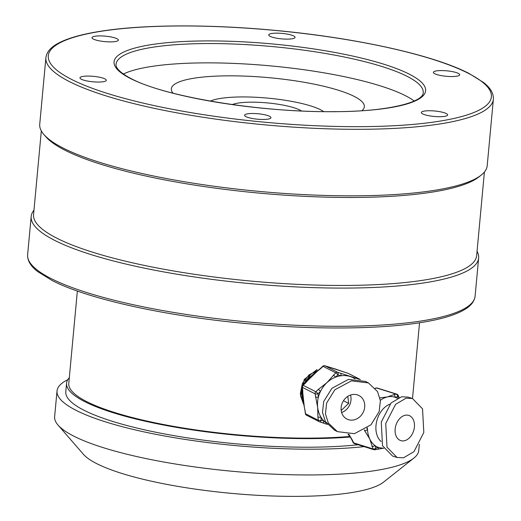 <?xml version="1.0" encoding="UTF-8"?>
<svg xmlns="http://www.w3.org/2000/svg" width="521" height="521" viewBox="0 0 521 521"><rect width="100%" height="100%" fill="white"/><g stroke="black" fill="none" stroke-linecap="round" stroke-linejoin="round"><path stroke-width="0.78" d="M303.391 403.697L300.304 393.876L302.408 383.378L309.129 374.775L318.572 370.125M310.132 375.296L302.688 385.351M309.344 378.337A26.434 22.917 -63.1 0 1 309.441 378.213A26.434 22.917 -63.1 0 1 312.105 375.315A26.434 22.917 -63.1 0 1 314.801 373.049L320.285 368.614A2.201 0.417 46.4 0 1 320.604 368.666L312.105 375.315L305.56 382.961A2.201 0.417 -133.6 0 0 305.241 382.909L302.805 385.227A2.201 2.201 0 0 0 302.134 387.09L302.408 398.181M43.907 134.542L45.861 136.789A222.493 46.167 5.3 0 0 64.962 150.211A222.493 46.167 5.3 0 0 362.134 197.381A222.493 46.167 5.3 0 0 478.864 176.958L481.196 175.108A224.694 46.629 5.3 0 0 487.2 165.73L493.374 99.211A224.694 46.629 -174.7 0 1 318.826 128.498A224.694 46.629 -174.7 0 1 69.371 81.576A224.694 46.629 -174.7 0 1 45.9 57.701L39.733 124.219A224.694 46.629 5.3 0 0 43.907 134.542A224.694 46.629 5.3 0 0 63.197 148.094A224.694 46.629 5.3 0 0 363.313 195.733A224.694 46.629 5.3 0 0 481.196 175.108M41.322 130.908L33.565 214.541A222.493 46.167 5.3 0 0 56.802 238.182A222.493 46.167 5.3 0 0 303.815 284.642A222.493 46.167 5.3 0 0 476.65 255.648L484.406 172.015M477.047 251.311A224.694 46.629 -174.7 0 1 478.643 257.999A224.694 46.629 -174.7 0 1 304.095 287.279A224.694 46.629 -174.7 0 1 54.64 240.357A224.694 46.629 -174.7 0 1 31.169 216.489A224.694 46.629 -174.7 0 1 33.969 210.204M414.215 101.015A154.223 32.002 5.3 0 0 405.305 95.63A154.223 32.002 5.3 0 0 258.937 64.897A154.223 32.002 5.3 0 0 123.379 74.041M69.319 377.673A174.027 36.112 5.3 0 0 66.59 383.169A174.027 36.112 5.3 0 0 84.773 401.658A174.027 36.112 5.3 0 0 350.314 436.989M66.59 383.169L65.796 391.753A174.027 36.112 5.3 0 0 83.972 410.242A174.027 36.112 5.3 0 0 358.103 444.745M67.756 379.718A182.838 37.942 5.3 0 0 57.023 390.939L54.633 416.689A182.838 37.942 5.3 0 0 58.033 425.084L83.432 454.312A154.203 31.996 5.3 0 0 96.665 463.612A154.203 31.996 5.3 0 0 251.689 494.95A154.203 31.996 5.3 0 0 383.528 482.146L413.863 458.096A182.838 37.942 5.3 0 0 418.754 450.463L419.32 444.335M57.023 390.939A182.838 37.942 5.3 0 0 76.118 410.366A182.838 37.942 5.3 0 0 364.088 446.621M441.749 112.074A13.22 2.742 -174.7 0 1 447.643 114.946A13.22 2.742 -174.7 0 1 440.603 116.704A13.22 2.742 -174.7 0 1 427.22 115.375A13.22 2.742 -174.7 0 1 421.326 112.503A13.22 2.742 -174.7 0 1 428.366 110.745A13.22 2.742 -174.7 0 1 441.749 112.074M270.92 117.811A13.22 2.742 -174.7 0 1 257.25 119.179A13.22 2.742 -174.7 0 1 244.616 115.252A13.22 2.742 -174.7 0 1 244.642 115.141A13.22 2.742 -174.7 0 1 258.305 113.773A13.22 2.742 -174.7 0 1 270.94 117.694A13.22 2.742 -174.7 0 1 270.92 117.811M99.003 82.051A13.22 2.742 -174.7 0 1 79.967 77.844A13.22 2.742 -174.7 0 1 87.254 76.079A13.22 2.742 -174.7 0 1 106.291 80.286A13.22 2.742 -174.7 0 1 99.003 82.051M97.922 40.553A13.22 2.742 -174.7 0 1 92.028 37.681A13.22 2.742 -174.7 0 1 99.068 35.916A13.22 2.742 -174.7 0 1 112.451 37.252A13.22 2.742 -174.7 0 1 118.345 40.124A13.22 2.742 -174.7 0 1 111.305 41.882A13.22 2.742 -174.7 0 1 97.922 40.553M268.751 34.816A13.22 2.742 -174.7 0 1 282.421 33.442A13.22 2.742 -174.7 0 1 295.055 37.369A13.22 2.742 -174.7 0 1 295.029 37.486A13.22 2.742 -174.7 0 1 281.366 38.854A13.22 2.742 -174.7 0 1 268.732 34.927A13.22 2.742 -174.7 0 1 268.751 34.816M440.668 70.576A13.22 2.742 -174.7 0 1 459.704 74.783A13.22 2.742 -174.7 0 1 452.417 76.548A13.22 2.742 -174.7 0 1 433.381 72.341A13.22 2.742 -174.7 0 1 440.668 70.576M77.355 291.031L68.785 383.371A171.826 35.656 5.3 0 0 86.733 401.626A171.826 35.656 5.3 0 0 349.825 436.435M58.033 425.084A182.838 37.942 5.3 0 0 73.735 436.116A182.838 37.942 5.3 0 0 257.543 473.27A182.838 37.942 5.3 0 0 413.863 458.096M301.548 110.986A37.447 7.769 5.3 0 0 300.031 110.126A37.447 7.769 5.3 0 0 265.469 102.741A37.447 7.769 5.3 0 0 232.288 104.565M323.73 111.618A60.579 12.569 5.3 0 0 320.643 109.801A60.579 12.569 5.3 0 0 263.808 97.785A60.579 12.569 5.3 0 0 210.367 101.107M361.848 110.706A96.926 20.111 5.3 0 0 364.355 106.72A96.926 20.111 5.3 0 0 354.234 96.424A96.926 20.111 5.3 0 0 246.628 76.183A96.926 20.111 5.3 0 0 171.331 88.817A96.926 20.111 5.3 0 0 173.07 93.194M395.081 430.216A13.22 9.287 107.4 0 0 400.825 440.616A13.22 9.287 107.4 0 0 414.475 425.787A13.22 9.287 107.4 0 0 408.725 415.387A13.22 9.287 107.4 0 0 395.081 430.216M412.456 398.506L407.969 397.1L401.528 396.787L391.102 402.941L381.255 422.101L382.518 445.755L392.606 456.09L397.093 457.49L403.534 457.809L413.961 451.655L423.814 432.495L422.544 408.835L412.456 398.506L406.015 398.194L395.589 404.348L385.742 423.508L387.005 447.161L397.093 457.49M381.144 441.561A20.925 14.699 -72.6 0 1 375.895 427.272A20.925 14.699 -72.6 0 1 390.008 404.133M379.939 397.888L387.416 396.93L393.668 394.69A2.201 1.452 77.1 0 1 395.113 397.282A26.434 18.567 107.4 0 0 394.723 397.152A26.434 18.567 107.4 0 0 387.416 396.93A26.434 18.567 107.4 0 0 380.343 400.271M367.422 427.826A26.434 18.567 107.4 0 0 367.487 429.636A26.434 18.567 107.4 0 0 369.734 438.936A26.434 18.567 107.4 0 0 374.827 445.481A26.434 18.567 107.4 0 0 378.533 447.474A26.434 18.567 107.4 0 0 378.923 447.604L383.782 448.36M348.875 434.26L352.457 440.304A2.201 1.237 155.1 0 1 351.883 439.848L353.069 442.414A2.201 1.237 -24.9 0 0 353.648 442.87L373.095 448.959L369.734 438.936L364.563 430.548A2.201 1.237 -24.9 0 0 367.487 429.636L366.843 428.249M348.796 434.605A26.434 18.567 -72.6 0 1 348.718 434.488A26.434 18.567 -72.6 0 1 348.575 434.26M352.457 440.304L353.648 442.87A2.201 1.55 107.4 0 0 354.41 443.592L373.863 449.682A2.201 1.55 -72.6 0 0 374.469 449.701A2.201 1.452 -102.9 0 0 375.009 449.727A2.201 1.452 -102.9 0 0 376.019 448.047L374.827 445.481A2.201 1.237 155.1 0 1 371.909 446.393M377.523 449.154L377.523 449.154A2.201 1.452 -102.9 0 0 378.533 447.474L376.019 448.047A2.201 1.237 155.1 0 1 373.095 448.959A2.201 1.55 -72.6 0 0 373.863 449.682A2.201 2.201 0 0 0 375.009 449.727L382.772 448.32M393.668 394.69L396.181 394.117A2.201 1.55 -72.6 0 1 396.787 394.137A2.201 2.201 0 0 1 398.129 395.315A2.201 1.237 155.1 0 1 397.627 396.709L395.12 397.282M324.752 365.768A2.201 1.088 108 0 1 324.915 365.794A2.201 2.201 0 0 0 322.72 366.296A2.201 0.417 46.4 0 1 323.04 366.348L320.604 368.666M303.554 403.104A26.434 22.917 -63.1 0 1 303.509 402.909A26.434 22.917 -63.1 0 1 303.001 400.069A26.434 22.917 -63.1 0 1 302.805 396.598L302.532 390.327A2.201 0.671 -7 0 0 302.76 390.581L303.001 400.069L305.593 413.791A2.201 1.908 116.9 0 0 306.55 415.237L319.275 421.704A2.201 1.908 -63.1 0 0 319.516 421.802A2.201 1.088 -72 0 0 319.594 421.834A2.201 1.088 -72 0 0 321.249 420.239L320.858 417.002A2.201 0.671 173 0 1 317.921 417.021L317.68 407.533L315.088 393.811A2.201 0.671 -7 0 0 318.025 393.791L320.467 391.473A2.201 0.417 -133.6 0 0 318.285 389.434L326.784 382.779L335.765 372.815A2.201 0.417 46.4 0 1 337.94 374.86L335.504 377.178A26.434 22.917 116.9 0 0 326.784 382.779A26.434 22.917 116.9 0 0 320.467 391.473A26.434 22.917 116.9 0 0 318.422 397.028A26.434 22.917 116.9 0 0 317.68 407.533A26.434 22.917 116.9 0 0 320.858 417.002A26.434 22.917 116.9 0 0 324.082 421.157A26.434 22.917 116.9 0 0 326.42 423.163M351.388 394.781A13.22 11.455 116.9 0 0 341.307 406.178A13.22 11.455 116.9 0 0 346.921 419.06A13.22 11.455 116.9 0 0 354.436 419.77A13.22 11.455 116.9 0 0 364.518 408.373A13.22 11.455 116.9 0 0 358.904 395.498A13.22 11.455 116.9 0 0 351.388 394.781M334.345 368.725A26.434 22.917 -63.1 0 1 334.977 368.901A26.434 22.917 -63.1 0 1 335.589 369.089A26.434 22.917 -63.1 0 1 336.012 369.233A26.434 22.917 -63.1 0 1 336.455 369.389M368.412 382.915L365.482 381.424L348.471 379.373L331.916 388.288L323.697 401.522L322.499 412.339L325.378 421.515L334.475 430.144L337.413 431.642L354.417 433.693L370.978 424.778L379.19 411.538L380.389 400.727L377.517 391.551L368.412 382.915L351.408 380.864L334.853 389.78L326.634 403.02L325.436 413.83L328.315 423.006L337.413 431.642M355.016 378.813L353.147 377.738A26.434 22.917 116.9 0 0 350.268 376.553A26.434 22.917 116.9 0 0 340.773 375.778A26.434 22.917 116.9 0 0 338.122 376.318A26.434 22.917 116.9 0 0 335.504 377.178A2.201 0.417 46.4 0 0 333.329 375.133M317.094 369.532L304.244 379.425L300.552 395.797L303.483 404.009M317.686 370.75L305.957 380.297L303.971 384.12M302.421 389.428L302.362 397.321M316.358 371.493L306.198 380.421L304.479 383.638M302.538 390.379L302.362 395.348M336.012 369.233L345.228 372.391A2.201 1.088 108 0 1 345.306 372.424L327.826 366.745A2.201 1.088 -72 0 0 327.748 366.712L327.748 366.712A2.201 1.088 -72 0 0 327.67 366.693M334.977 368.901L324.915 365.794A2.201 1.088 108 0 1 324.993 365.827L337.719 372.3A2.201 1.088 108 0 1 337.94 374.86L340.773 375.778A2.201 1.088 -72 0 0 340.552 373.218L358.031 378.891A2.201 1.088 108 0 1 358.272 379.119M327.364 424.42L322.506 422.778M341.62 412.534A13.22 11.455 116.9 0 0 350.503 395.055M341.183 410.502L348.673 403.384L347.82 396.37M348.673 403.384L343.469 400.74M302.154 387.259L301.809 394.801L302.369 397.458M315.485 397.048A2.201 0.671 -7 0 0 318.422 397.028L318.025 393.791A2.201 0.417 -133.6 0 0 315.85 391.746L318.285 389.434M319.673 421.854L322.349 422.726A2.201 1.088 -72 0 0 322.427 422.759L322.427 422.759A2.201 1.088 -72 0 0 324.082 421.157L321.249 420.239A2.201 0.671 -7 0 1 318.318 420.258L317.921 417.021M347.976 373.29A2.201 1.088 108 0 1 348.061 373.31A2.201 1.088 108 0 1 348.139 373.342L345.306 372.424M302.805 385.227A2.201 0.417 46.4 0 1 303.124 385.279L315.85 391.746A2.201 1.908 -63.1 0 0 315.088 393.811L302.362 387.344L302.76 390.581M305.241 382.909L309.441 378.213M305.195 410.555A2.201 0.671 173 0 1 304.967 410.301L305.358 413.537A2.201 0.671 -7 0 0 305.593 413.791L318.318 420.258A2.201 1.908 -63.1 0 0 319.275 421.704A2.201 2.201 0 0 0 319.594 421.834L327.37 424.426M423.202 92.705A154.223 32.002 5.3 0 0 407.096 76.32A154.223 32.002 5.3 0 0 235.876 44.116A154.223 32.002 5.3 0 0 116.072 64.213C115.616 66.239 117.075 71.266 131.214 78.664C165.066 96.847 261.366 112.608 334.124 111.65C386.706 111.807 423.508 102.357 423.202 92.705M409.259 74.138A156.43 32.458 -174.7 0 1 339.347 111.65A156.43 32.458 -174.7 0 1 130.413 78.482A156.43 32.458 -174.7 0 1 200.325 40.977A156.43 32.458 -174.7 0 1 409.259 74.138M475.1 296.189C474.325 301.978 470.092 306.849 462.414 310.803C452.43 316.052 437.438 320.148 417.438 323.092C375.14 329.415 311.447 329.617 247.553 323.665C166.232 316.325 87.951 299.1 52.061 280.487L37.551 271.487C30.635 266.153 27.326 260.552 27.626 254.678A224.694 46.629 5.3 0 0 51.097 278.553A224.694 46.629 5.3 0 0 300.552 325.475A224.694 46.629 5.3 0 0 475.1 296.189L478.643 257.999M71.533 79.4A222.493 46.167 5.3 0 0 368.705 126.577A222.493 46.167 5.3 0 0 468.138 73.227A222.493 46.167 5.3 0 0 170.966 26.05A222.493 46.167 5.3 0 0 71.533 79.4M398.161 397.862L397.627 396.709A2.201 1.452 77.1 0 0 396.181 394.117L376.729 388.028L375.289 388.36M364.563 430.548L364.27 429.91M396.787 394.137L377.341 388.047A2.201 1.55 107.4 0 0 376.729 388.028A2.201 1.452 77.1 0 0 376.188 388.002L375.185 388.23M327.826 366.745L324.993 365.827A2.201 1.908 116.9 0 0 323.04 366.348L335.765 372.815A2.201 1.908 -63.1 0 1 337.719 372.3L340.552 373.218M305.56 382.961L303.124 385.279A2.201 1.908 116.9 0 0 302.362 387.344A2.201 0.671 -7 0 1 302.134 387.09L302.532 390.327M360.272 379.509L348.139 373.342A2.201 1.908 116.9 0 1 348.373 373.44L360.356 379.529M358.031 378.891L359.249 379.288M27.626 254.678L31.169 216.489M412.508 398.526L419.535 322.773M493.374 99.211C493.674 93.37 490.398 87.789 483.534 82.474L468.939 73.409C433.049 54.796 354.768 37.571 273.447 30.231C209.553 24.279 145.86 24.48 103.562 30.804C83.562 33.741 68.57 37.838 58.586 43.093C50.908 47.046 46.675 51.918 45.9 57.701M397.36 398.239L394.723 397.152M350.21 436.819L348.015 434.253M398.129 395.315L399.132 397.471M353.069 442.414A2.201 2.201 0 0 0 354.41 443.592M348.718 434.488L351.883 439.848M377.341 388.047A2.201 2.201 0 0 0 376.188 388.002M333.915 368.594L336.488 369.396M304.225 406.08L302.688 391.955M306.192 381.965L318.012 370.587M348.373 373.44A2.201 2.201 0 0 0 348.061 373.31L345.228 372.391M322.72 366.296L320.285 368.614M305.358 413.537A2.201 2.201 0 0 0 306.55 415.237M303.509 402.909L304.967 410.301"/></g></svg>
